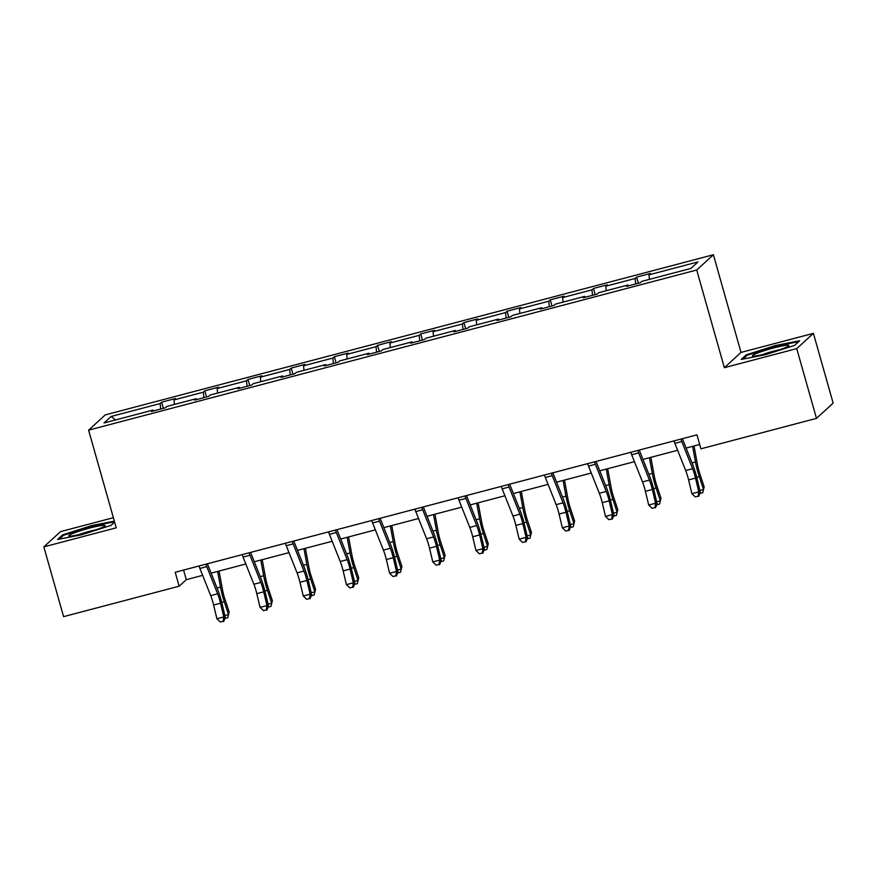 <?xml version="1.0" encoding="UTF-8"?>
<svg xmlns="http://www.w3.org/2000/svg" width="877" height="877" viewBox="0 0 877 877"><rect width="100%" height="100%" fill="white"/><g stroke="black" fill="none" stroke-linecap="round" stroke-linejoin="round"><path stroke-width="1.32" d="M113.374 517.704L60.513 531.626L43.85 546.886L63.593 616.641L179.149 586.209L186.297 579.675L202.642 575.367M713.385 254.747L105.262 414.898L88.599 430.158L696.722 270.006L713.385 254.747L741.021 352.422L724.358 367.682L796.744 348.618L813.407 333.359L741.021 352.422M813.407 333.359L833.15 403.113L816.487 418.373L796.744 348.618M160.721 409.033L160.14 403.563L161.642 402.181L163.385 408.331M115.523 419.951L111.149 416.465L160.14 403.563M174.457 404.429L173.975 399.912L175.488 398.531L161.642 402.181M173.975 399.912L203.321 392.183L204.823 390.802L206.566 396.963M217.639 393.06L217.156 388.544L218.669 387.163L204.823 390.802M217.156 388.544L246.503 380.815L248.005 379.434L249.748 385.584M260.82 381.692L260.337 377.176L261.85 375.794L248.005 379.434M260.337 377.176L289.684 369.447L291.186 368.066L292.929 374.216M304.001 370.313L303.519 365.797L305.032 364.415L291.186 368.066M303.519 365.797L332.865 358.079L334.367 356.698L336.11 362.848M347.182 358.945L346.7 354.429L348.213 353.047L334.367 356.698M346.7 354.429L376.036 346.7L377.548 345.319L379.292 351.469M390.364 347.577L389.881 343.06L391.394 341.679L377.548 345.319M389.881 343.06L419.217 335.332L420.73 333.951L422.473 340.101M433.545 336.209L433.063 331.692L434.575 330.311L420.73 333.951M433.063 331.692L462.398 323.964L463.911 322.583L465.654 328.732M476.715 324.83L476.244 320.313L477.746 318.932L463.911 322.583M476.244 320.313L505.58 312.585L507.092 311.203L508.835 317.364M519.897 313.462L519.425 308.945L520.927 307.564L507.092 311.203M519.425 308.945L548.761 301.217L550.274 299.835L552.017 305.985M563.078 302.094L562.606 297.577L564.108 296.196L550.274 299.835M562.606 297.577L591.942 289.848L593.455 288.467L595.198 294.617M606.259 290.715L605.788 286.198L607.29 284.817L593.455 288.467M605.788 286.198L635.123 278.48L636.636 277.099L638.379 283.249M649.44 279.346L648.969 274.83L650.471 273.449L636.636 277.099M648.969 274.83L697.96 261.927L690.846 268.45L641.843 281.353L640.342 282.734L626.496 286.373L628.009 284.992L598.673 292.721L597.16 294.102L583.315 297.742L584.827 296.36L555.492 304.089L553.979 305.47L540.133 309.121L541.646 307.739L512.311 315.457L510.798 316.838L496.963 320.489L498.465 319.107L469.129 326.836L467.616 328.217L453.782 331.857L455.284 330.476L425.948 338.204L424.435 339.585L410.6 343.225L412.102 341.844L382.767 349.572L381.254 350.953L367.419 354.604L368.921 353.223L339.585 360.951L338.073 362.333L324.238 365.972L325.74 364.591L296.404 372.319L294.891 373.701L281.057 377.34L282.558 375.959L253.223 383.688L251.71 385.069L237.875 388.719L239.377 387.338L210.041 395.056L208.529 396.437L194.694 400.087L196.207 398.706L166.86 406.435L165.347 407.816L151.513 411.456L153.026 410.074L104.023 422.977L111.149 416.465M816.487 418.373L700.92 448.816L696.974 434.86L175.203 572.264L179.149 586.209M196.656 399.572L196.207 398.706M203.903 397.665L203.321 392.183M239.838 388.204L239.377 387.338M247.084 386.286L246.503 380.815M283.019 376.825L282.558 375.959M290.254 374.917L289.684 369.447M326.2 365.457L325.74 364.591M333.435 363.549L332.865 358.079M369.37 354.089L368.921 353.223M376.617 352.181L376.036 346.7M412.552 342.71L412.102 341.844M419.798 340.802L419.217 335.332M455.733 331.342L455.284 330.476M462.979 329.434L462.398 323.964M498.914 319.973L498.465 319.107M506.161 318.066L505.58 312.585M542.096 308.605L541.646 307.739M549.342 306.698L548.761 301.217M585.277 297.226L584.827 296.36M592.523 295.319L591.942 289.848M628.458 285.858L628.009 284.992M635.704 283.951L635.123 278.48M43.85 546.886L116.235 527.822L88.599 430.158M724.358 367.682L696.722 270.006M211.127 573.13L245.823 563.999M254.308 561.762L289.004 552.631M297.489 550.394L332.186 541.262M340.671 539.026L375.356 529.883M383.852 527.647L418.537 518.515M427.033 516.279L461.719 507.147M470.215 504.911L504.9 495.768M513.396 493.532L548.081 484.4M556.577 482.164L591.262 473.032M599.758 470.796L634.444 461.664M642.94 459.427L677.625 450.285M686.121 448.048L699.693 444.475M183.567 570.061L186.297 579.675M153.475 410.94L153.026 410.074M741.251 359.427L765.457 354.692L794.683 345.363L799.692 340.769L775.498 345.505L746.272 354.834L741.251 359.427M114.339 521.135L91.8 525.542L62.585 534.882L57.564 539.476L81.758 534.74L110.984 525.411L114.613 522.089M746.557 355.821L746.272 354.834M775.685 346.163L775.498 345.505M62.859 535.869L62.585 534.882M91.986 526.211L91.8 525.542M680.903 439.092A10.195 1.897 75.2 0 0 681.791 441.537L692.611 468.713A14.569 2.719 -104.8 0 1 695.527 478.108L698.794 491.854L700.328 492.403L697.062 478.645A21.848 4.078 75.2 0 0 692.698 464.569L682.394 438.697M673.985 440.912A10.195 1.897 75.2 0 0 674.862 443.356L685.693 470.532A14.569 2.719 -104.8 0 1 688.598 479.927L691.876 493.674L698.794 491.854L698.048 496.218L695.286 496.952L698.048 496.218M698.662 496.437L700.328 492.403M691.876 493.674L695.286 496.952M694.025 445.965L697.401 464.328A14.569 2.719 75.2 0 0 699.912 474.084L704.165 486.932L702.762 492.688L699.934 493.378M699.868 490.451L703.507 489.487L699.254 476.639A21.848 4.078 -104.8 0 1 695.494 462.004L692.611 446.338M702.762 492.688L704.165 486.932M637.722 450.46A10.195 1.897 75.2 0 0 638.609 452.916L649.429 480.081A14.569 2.719 -104.8 0 1 652.345 489.476L655.612 503.223L657.158 503.771L653.88 490.024A21.848 4.078 75.2 0 0 649.517 475.937L639.212 450.065M630.804 452.28A10.195 1.897 75.2 0 0 631.681 454.735L642.512 481.911A14.569 2.719 -104.8 0 1 645.417 491.295L648.695 505.042L655.612 503.223L654.867 507.586L652.104 508.32L654.867 507.586M655.492 507.805L657.158 503.771M648.695 505.042L652.104 508.32M594.54 461.828A10.195 1.897 75.2 0 0 595.428 464.284L606.248 491.46A14.569 2.719 -104.8 0 1 609.164 500.844L612.431 514.591L613.977 515.139L610.699 501.392A21.848 4.078 75.2 0 0 606.336 487.305L596.031 461.445M587.623 463.659A10.195 1.897 75.2 0 0 588.511 466.104L599.331 493.28A14.569 2.719 -104.8 0 1 602.247 502.674L605.514 516.421L612.431 514.591L611.697 518.965L608.923 519.688L611.697 518.965M612.31 519.184L613.977 515.139M605.514 516.421L608.923 519.688M650.844 457.345L654.22 475.696A14.569 2.719 75.2 0 0 656.73 485.452L660.984 498.311L659.581 504.056L656.752 504.746M656.687 501.819L660.326 500.866L656.073 488.007A21.848 4.078 -104.8 0 1 652.313 473.372L649.429 457.717M659.581 504.056L660.984 498.311M607.662 468.713L611.05 487.064A14.569 2.719 75.2 0 0 613.549 496.831L617.803 509.68L616.399 515.435L613.571 516.125M613.505 513.188L617.145 512.234L612.891 499.386A21.848 4.078 -104.8 0 1 609.131 484.74L606.248 469.085M616.399 515.435L617.803 509.68M784.751 347.895A18.932 1.82 -15.8 0 0 788.686 345.867A18.932 1.82 -15.8 0 0 777.943 346.886A18.932 1.82 -15.8 0 0 756.522 353.42A18.932 1.82 -15.8 0 0 752.751 356.029A18.932 1.82 -15.8 0 0 766.213 353.727A18.932 1.82 -15.8 0 0 784.751 347.895M779.894 349.682A14.339 1.37 -15.8 0 0 762.245 354.681M742.983 359.088L747.182 355.24L775.498 346.207L798.728 341.657M101.063 527.932A18.932 1.82 -15.8 0 0 104.988 525.904A18.932 1.82 -15.8 0 0 94.256 526.924A18.932 1.82 -15.8 0 0 72.824 533.468A18.932 1.82 -15.8 0 0 69.053 536.077A18.932 1.82 -15.8 0 0 82.515 533.764A18.932 1.82 -15.8 0 0 101.063 527.932M96.196 529.73A14.339 1.37 -15.8 0 0 78.546 534.729M59.285 539.136L63.495 535.288L91.8 526.244L114.525 521.804M551.37 473.207A10.195 1.897 75.2 0 0 552.247 475.652L563.067 502.828A14.569 2.719 -104.8 0 1 565.983 512.223L569.25 525.97L570.795 526.507L567.518 512.76A21.848 4.078 75.2 0 0 563.155 498.673L552.85 472.813M544.442 475.027A10.195 1.897 75.2 0 0 545.33 477.472L556.15 504.648A14.569 2.719 -104.8 0 1 559.066 514.043L562.332 527.79L569.25 525.97L568.515 530.333L565.742 531.056L568.515 530.333M569.129 530.552L570.795 526.507M562.332 527.79L565.742 531.056M564.481 480.081L567.868 498.443A14.569 2.719 75.2 0 0 570.368 508.2L574.621 521.048L573.218 526.803L570.39 527.494M570.324 524.567L573.964 523.602L569.71 510.754A21.848 4.078 -104.8 0 1 565.95 496.119L563.067 480.453M573.218 526.803L574.621 521.048M508.189 484.575A10.195 1.897 75.2 0 0 509.066 487.02L519.886 514.196A14.569 2.719 -104.8 0 1 522.802 523.591L526.079 537.338L527.614 537.886L524.336 524.139A21.848 4.078 75.2 0 0 519.973 510.052L509.669 484.181M501.26 486.395A10.195 1.897 75.2 0 0 502.148 488.851L512.968 516.027A14.569 2.719 -104.8 0 1 515.884 525.411L519.151 539.158L526.079 537.338L525.334 541.701L522.56 542.435L525.334 541.701M525.948 541.92L527.614 537.886M519.151 539.158L522.56 542.435M521.3 491.46L524.687 509.811A14.569 2.719 75.2 0 0 527.187 519.568L531.44 532.416L530.037 538.171L527.209 538.862M527.143 535.935L530.782 534.981L526.529 522.122A21.848 4.078 -104.8 0 1 522.769 507.487L519.886 491.833M530.037 538.171L531.44 532.416M465.007 495.943A10.195 1.897 75.2 0 0 465.884 498.399L476.704 525.575A14.569 2.719 -104.8 0 1 479.62 534.959L482.898 548.706L484.433 549.254L481.155 535.507A21.848 4.078 75.2 0 0 476.792 521.42L466.487 495.56M458.079 497.763A10.195 1.897 75.2 0 0 458.967 500.219L469.787 527.395A14.569 2.719 -104.8 0 1 472.703 536.779L475.97 550.526L482.898 548.706L482.153 553.08L479.379 553.804L482.153 553.08M482.767 553.288L484.433 549.254M475.97 550.526L479.379 553.804M478.118 502.828L481.506 521.179A14.569 2.719 75.2 0 0 484.016 530.936L488.259 543.795L486.856 549.539L484.027 550.23M483.961 547.303L487.601 546.349L483.348 533.49A21.848 4.078 -104.8 0 1 479.587 518.855L476.704 503.201M486.856 549.539L488.259 543.795M421.826 507.312A10.195 1.897 75.2 0 0 422.703 509.767L433.534 536.943A14.569 2.719 -104.8 0 1 436.439 546.327L439.717 560.085L441.252 560.622L437.974 546.875A21.848 4.078 75.2 0 0 433.611 532.788L423.306 506.928M414.898 509.142A10.195 1.897 75.2 0 0 415.786 511.587L426.606 538.763A14.569 2.719 -104.8 0 1 429.522 548.158L432.789 561.905L439.717 560.085L438.971 564.448L436.198 565.172L438.971 564.448M439.585 564.667L441.252 560.622M432.789 561.905L436.198 565.172M434.937 514.196L438.325 532.558A14.569 2.719 75.2 0 0 440.835 542.315L445.077 555.163L443.674 560.918L440.846 561.609M440.78 558.671L444.42 557.717L440.166 544.869A21.848 4.078 -104.8 0 1 436.406 530.234L433.523 514.569M443.674 560.918L445.077 555.163M378.645 518.691A10.195 1.897 75.2 0 0 379.522 521.135L390.353 548.311A14.569 2.719 -104.8 0 1 393.258 557.706L396.536 571.453L398.07 571.99L394.793 558.243A21.848 4.078 75.2 0 0 390.429 544.168L380.125 518.296M371.727 520.51A10.195 1.897 75.2 0 0 372.604 522.955L383.424 550.131A14.569 2.719 -104.8 0 1 386.34 559.526L389.607 573.273L396.536 571.453L395.79 575.816L393.017 576.551L395.79 575.816M396.404 576.036L398.07 571.99M389.607 573.273L393.017 576.551M391.756 525.564L395.143 543.926A14.569 2.719 75.2 0 0 397.654 553.683L401.907 566.531L400.493 572.286L397.665 572.977M397.61 570.05L401.238 569.085L396.985 556.237A21.848 4.078 -104.8 0 1 393.225 541.602L390.342 525.937M400.493 572.286L401.907 566.531M335.463 530.059A10.195 1.897 75.2 0 0 336.34 532.514L347.171 559.679A14.569 2.719 -104.8 0 1 350.076 569.074L353.354 582.821L354.889 583.369L351.611 569.622A21.848 4.078 75.2 0 0 347.248 555.536L336.943 529.664M328.546 531.879A10.195 1.897 75.2 0 0 329.423 534.334L340.243 561.51A14.569 2.719 -104.8 0 1 343.159 570.894L346.426 584.641L353.354 582.821L352.609 587.184L349.835 587.919L352.609 587.184M353.223 587.404L354.889 583.369M346.426 584.641L349.835 587.919M348.575 536.943L351.962 555.294A14.569 2.719 75.2 0 0 354.472 565.051L358.726 577.91L357.312 583.654L354.483 584.345M354.429 581.418L358.057 580.464L353.815 567.605A21.848 4.078 -104.8 0 1 350.044 552.97L347.16 537.316M357.312 583.654L358.726 577.91M292.282 541.427A10.195 1.897 75.2 0 0 293.159 543.883L303.99 571.059A14.569 2.719 -104.8 0 1 306.895 580.442L310.173 594.189L311.708 594.738L308.43 580.991A21.848 4.078 75.2 0 0 304.067 566.904L293.762 541.043M285.365 543.258A10.195 1.897 75.2 0 0 286.242 545.702L297.062 572.878A14.569 2.719 -104.8 0 1 299.978 582.273L303.256 596.02L310.173 594.189L309.428 598.563L306.654 599.287L309.428 598.563M310.041 598.783L311.708 594.738M303.256 596.02L306.654 599.287M249.101 552.806A10.195 1.897 75.2 0 0 249.978 555.251L260.809 582.427A14.569 2.719 -104.8 0 1 263.714 591.822L266.992 605.568L268.526 606.106L265.249 592.359A21.848 4.078 75.2 0 0 260.886 578.272L250.581 552.411M242.184 554.626A10.195 1.897 75.2 0 0 243.061 557.07L253.881 584.246A14.569 2.719 -104.8 0 1 256.797 593.641L260.074 607.388L266.992 605.568L266.246 609.932L263.473 610.655L266.246 609.932M266.86 610.151L268.526 606.106M260.074 607.388L263.473 610.655M205.92 564.174A10.195 1.897 75.2 0 0 206.797 566.619L217.628 593.795A14.569 2.719 -104.8 0 1 220.533 603.19L223.81 616.937L225.345 617.485L222.067 603.738A21.848 4.078 75.2 0 0 217.704 589.651L207.4 563.779M199.002 565.994A10.195 1.897 75.2 0 0 199.879 568.449L210.71 595.626A14.569 2.719 -104.8 0 1 213.615 605.009L216.893 618.756L223.81 616.937L223.065 621.3L220.302 622.034L223.065 621.3M223.679 621.519L225.345 617.485M216.893 618.756L220.302 622.034M305.404 548.311L308.781 566.663A14.569 2.719 75.2 0 0 311.291 576.43L315.545 589.278L314.13 595.034L311.302 595.724M311.247 592.786L314.887 591.832L310.633 578.984A21.848 4.078 -104.8 0 1 306.862 564.339L303.979 548.684M314.13 595.034L315.545 589.278M262.223 559.679L265.599 578.042A14.569 2.719 75.2 0 0 268.11 587.798L272.363 600.646L270.949 606.402L268.121 607.092M268.066 604.165L271.706 603.201L267.452 590.353A21.848 4.078 -104.8 0 1 263.681 575.718L260.798 560.052M270.949 606.402L272.363 600.646M219.042 571.048L222.418 589.41A14.569 2.719 75.2 0 0 224.929 599.166L229.182 612.014L227.768 617.77L224.94 618.46M224.885 615.533L228.524 614.569L224.271 601.721A21.848 4.078 -104.8 0 1 220.5 587.086L217.617 571.431M227.768 617.77L229.182 612.014M692.611 468.713L685.693 470.532M695.527 478.108L688.598 479.927M681.791 441.537L674.862 443.356M696.733 477.307L699.254 476.639M692.041 462.913L695.494 462.004M649.429 480.081L642.512 481.911M652.345 489.476L645.417 491.295M638.609 452.916L631.681 454.735M606.248 491.46L599.331 493.28M609.164 500.844L602.247 502.674M595.428 464.284L588.511 466.104M653.551 488.675L656.073 488.007M648.859 474.282L652.313 473.372M610.37 500.043L612.891 499.386M605.678 485.65L609.131 484.74M563.067 502.828L556.15 504.648M565.983 512.223L559.066 514.043M552.247 475.652L545.33 477.472M567.189 511.423L569.71 510.754M562.497 497.029L565.95 496.119M519.886 514.196L512.968 516.027M522.802 523.591L515.884 525.411M509.066 487.02L502.148 488.851M524.007 522.791L526.529 522.122M519.316 508.397L522.769 507.487M476.704 525.575L469.787 527.395M479.62 534.959L472.703 536.779M465.884 498.399L458.967 500.219M480.826 534.159L483.348 533.49M476.134 519.765L479.587 518.855M433.534 536.943L426.606 538.763M436.439 546.327L429.522 548.158M422.703 509.767L415.786 511.587M437.645 545.527L440.166 544.869M432.953 531.144L436.406 530.234M390.353 548.311L383.424 550.131M393.258 557.706L386.34 559.526M379.522 521.135L372.604 522.955M394.464 556.906L396.985 556.237M389.772 542.512L393.225 541.602M347.171 559.679L340.243 561.51M350.076 569.074L343.159 570.894M336.34 532.514L329.423 534.334M351.282 568.274L353.815 567.605M346.59 553.88L350.044 552.97M303.99 571.059L297.062 572.878M306.895 580.442L299.978 582.273M293.159 543.883L286.242 545.702M260.809 582.427L253.881 584.246M263.714 591.822L256.797 593.641M249.978 555.251L243.061 557.07M217.628 593.795L210.71 595.626M220.533 603.19L213.615 605.009M206.797 566.619L199.879 568.449M308.101 579.642L310.633 578.984M303.409 565.248L306.862 564.339M264.92 591.021L267.452 590.353M260.228 576.627L263.681 575.718M221.738 602.389L224.271 601.721M217.047 587.996L220.5 587.086"/></g></svg>
